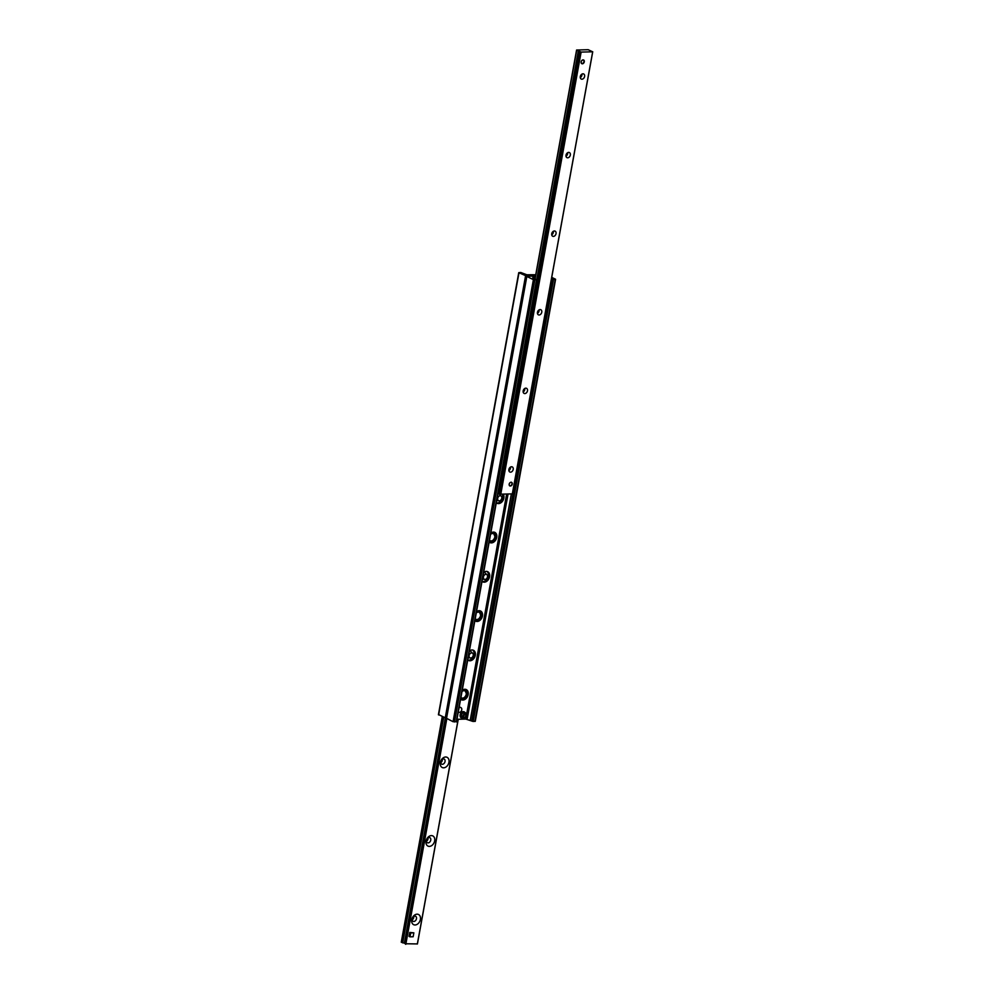 <?xml version="1.0" encoding="UTF-8"?>
<svg xmlns="http://www.w3.org/2000/svg" width="994" height="994" viewBox="0 0 994 994"><rect width="100%" height="100%" fill="white"/><g stroke="black" fill="none" stroke-linecap="round" stroke-linejoin="round"><path stroke-width="1.49" d="M535.281 277.276L532.784 277.5L533.02 278.37L536.822 279.774L533.405 279.637L526.596 276.344L535.517 276.009L526.969 276.233L518.744 272.654L520.819 272.505L526.857 274.766L535.741 274.742M438.689 714.624L446.281 718.289M460.843 699.416A5.653 4.113 115.1 0 0 466.882 693.961A5.653 4.113 115.1 0 0 465.577 689.339M462.222 690.271A5.653 4.113 -64.9 0 1 466.248 689.563A5.653 4.113 -64.9 0 1 468.162 694.558A5.653 4.113 -64.9 0 1 461.452 699.788A5.653 4.113 -64.9 0 1 460.607 699.204M467.988 660.115A5.653 4.113 115.1 0 0 474.026 654.673A5.653 4.113 115.1 0 0 472.722 650.039M469.367 650.983A5.653 4.113 -64.9 0 1 473.392 650.262A5.653 4.113 -64.9 0 1 475.306 655.27A5.653 4.113 -64.9 0 1 468.596 660.501A5.653 4.113 -64.9 0 1 467.752 659.904M475.132 620.828A5.653 4.113 115.1 0 0 481.171 615.373A5.653 4.113 115.1 0 0 479.853 610.751M476.511 611.683A5.653 4.113 -64.9 0 1 480.524 610.975A5.653 4.113 -64.9 0 1 482.45 615.969A5.653 4.113 -64.9 0 1 475.728 621.2A5.653 4.113 -64.9 0 1 474.883 620.616M482.264 581.527A5.653 4.113 115.1 0 0 488.315 576.073A5.653 4.113 115.1 0 0 486.998 571.451M483.656 572.395A5.653 4.113 -64.9 0 1 487.669 571.674A5.653 4.113 -64.9 0 1 489.582 576.682A5.653 4.113 -64.9 0 1 482.873 581.9A5.653 4.113 -64.9 0 1 482.028 581.316M489.408 542.239A5.653 4.113 115.1 0 0 495.447 536.785A5.653 4.113 115.1 0 0 494.142 532.15M490.787 533.095A5.653 4.113 -64.9 0 1 494.813 532.374A5.653 4.113 -64.9 0 1 496.727 537.381A5.653 4.113 -64.9 0 1 490.017 542.612A5.653 4.113 -64.9 0 1 489.172 542.016M496.553 502.939A5.653 4.113 115.1 0 0 502.591 497.485A5.653 4.113 115.1 0 0 502.256 494.13M503.175 494.105A5.653 4.113 -64.9 0 1 503.871 498.081A5.653 4.113 -64.9 0 1 497.162 503.312A5.653 4.113 -64.9 0 1 496.317 502.728M497.932 493.794A5.653 4.113 -64.9 0 1 499.075 493.123M446.542 718.302L453.065 721.706L456.246 721.656M456.954 719.296L465.764 719.072L473.181 721.495L475.033 721.135M551.732 277.363L555.596 279.264L553.521 279.426L551.583 278.233M581.925 74.128A2.82 2.05 -64.9 0 1 580.285 77.619M580.297 76.563A2.82 2.05 -64.9 0 1 583.652 73.954A2.82 2.05 -64.9 0 1 584.31 77.383A2.82 2.05 -64.9 0 1 581.254 79.06A2.82 2.05 -64.9 0 1 580.297 76.563M567.636 152.716A2.82 2.05 -64.9 0 1 565.996 156.207M566.021 155.151A2.82 2.05 -64.9 0 1 569.376 152.542A2.82 2.05 -64.9 0 1 570.034 155.971A2.82 2.05 -64.9 0 1 566.978 157.661A2.82 2.05 -64.9 0 1 566.021 155.151M553.36 231.304A2.82 2.05 -64.9 0 1 551.72 234.795M551.732 233.739A2.82 2.05 -64.9 0 1 555.087 231.13A2.82 2.05 -64.9 0 1 555.745 234.559A2.82 2.05 -64.9 0 1 552.689 236.249A2.82 2.05 -64.9 0 1 551.732 233.739M539.071 309.892A2.82 2.05 -64.9 0 1 537.431 313.383M537.456 312.34A2.82 2.05 -64.9 0 1 540.811 309.718A2.82 2.05 -64.9 0 1 541.469 313.147A2.82 2.05 -64.9 0 1 538.413 314.837A2.82 2.05 -64.9 0 1 537.456 312.34M524.795 388.48A2.82 2.05 -64.9 0 1 523.155 391.984M523.167 390.928A2.82 2.05 -64.9 0 1 526.522 388.306A2.82 2.05 -64.9 0 1 527.18 391.735A2.82 2.05 -64.9 0 1 524.124 393.425A2.82 2.05 -64.9 0 1 523.167 390.928M510.506 467.081A2.82 2.05 -64.9 0 1 508.866 470.572M508.891 469.516A2.82 2.05 -64.9 0 1 512.245 466.907A2.82 2.05 -64.9 0 1 512.904 470.336A2.82 2.05 -64.9 0 1 509.847 472.013A2.82 2.05 -64.9 0 1 508.891 469.516M512.295 484.09A2.05 1.491 -64.9 0 1 509.164 484.177A2.05 1.491 -64.9 0 1 512.295 484.09M584.286 61.79A2.05 1.491 -64.9 0 1 581.142 61.876A2.05 1.491 -64.9 0 1 584.286 61.79M588.187 49.7L592.66 51.8L581.13 52.098L576.582 50.023L588.187 49.7M512.32 493.869L592.673 51.8L512.32 493.869L500.79 494.167L581.13 52.098M499.05 493.024L499.833 488.75L499.05 493.036L500.79 494.167M498.156 492.589L499.112 492.726M411.752 919.698A5.653 4.113 -64.9 0 1 419.083 914.853A5.653 4.113 -64.9 0 1 417.381 924.209A5.653 4.113 -64.9 0 1 411.752 919.698M412.162 918.816A2.82 2.05 115.1 0 0 413.119 921.326A2.82 2.05 115.1 0 0 416.175 919.636A2.82 2.05 115.1 0 0 415.517 916.207A2.82 2.05 115.1 0 0 412.162 918.816M412.137 919.872A2.82 2.05 115.1 0 0 413.777 916.381M426.041 841.11A5.653 4.113 -64.9 0 1 433.359 836.265A5.653 4.113 -64.9 0 1 431.657 845.621A5.653 4.113 -64.9 0 1 426.041 841.11M426.438 840.228A2.82 2.05 115.1 0 0 427.395 842.738A2.82 2.05 115.1 0 0 430.452 841.048A2.82 2.05 115.1 0 0 429.793 837.619A2.82 2.05 115.1 0 0 426.438 840.228M426.426 841.284A2.82 2.05 115.1 0 0 428.054 837.793M440.317 762.522A5.653 4.113 -64.9 0 1 447.648 757.676A5.653 4.113 -64.9 0 1 445.946 767.033A5.653 4.113 -64.9 0 1 440.317 762.522M440.727 761.64A2.82 2.05 115.1 0 0 441.684 764.137A2.82 2.05 115.1 0 0 444.74 762.46A2.82 2.05 115.1 0 0 444.082 759.031A2.82 2.05 115.1 0 0 440.727 761.64M440.702 762.696A2.82 2.05 115.1 0 0 442.342 759.205M405.353 943.753L446.294 718.5L405.353 943.753L417.356 943.927M401.327 942.2L405.415 943.455M513.376 488.464L514.445 487.905L551.111 286.123L550.328 285.104M550.254 285.502L550.49 286.135M536.077 285.477L536.449 286.508L536.698 285.464L535.816 285.353M537.071 286.496L500.404 488.265L499.125 488.837L500.404 488.265M536.698 285.464L535.865 285.067M536.449 286.508L499.771 488.29M514.445 487.905L551.111 286.123M459.191 707.02A2.572 1.864 -64.9 0 1 459.911 707.144L460.868 707.591A2.572 1.864 -64.9 0 1 461.464 710.71A2.572 1.864 -64.9 0 1 458.681 712.251A2.572 1.864 -64.9 0 1 458.284 711.965M459.017 707.939A2.572 1.864 -64.9 0 1 460.868 707.591M410 936.845L409.043 936.398L409.764 932.459L413.852 932.832L413.144 936.758L410 936.845L410.721 932.919L413.852 932.832M409.764 932.459L410.721 932.919M509.624 485.83L509.574 485.805A2 1.454 115.1 0 0 511.276 482.177L511.326 482.202M509.226 484.128A1.802 1.305 -64.9 0 1 511.55 482.562A1.802 1.305 -64.9 0 1 511.028 485.532A1.802 1.305 -64.9 0 1 509.226 484.128M581.602 63.529L581.565 63.504A2 1.454 115.1 0 0 583.254 59.876M581.217 61.802A1.802 1.305 -64.9 0 1 583.553 60.274A1.802 1.305 -64.9 0 1 582.993 63.243A1.802 1.305 -64.9 0 1 581.217 61.802M464.968 712.437L465.527 713.021L462.608 718.066L461.763 717.991L464.968 712.437A3.28 2.386 -64.9 0 0 464.571 712.102L464.285 711.915A3.317 2.41 -64.9 0 1 464.422 712.015M465.515 712.785L465.527 713.021A2.994 2.174 -64.9 0 1 465.503 716.525A2.994 2.174 -64.9 0 1 462.608 718.066M461.763 717.991A3.28 2.386 -64.9 0 1 461.017 717.482L461.862 717.556L464.782 712.512L464.223 711.928A3.28 2.386 -64.9 0 1 464.571 712.102M497.696 498.342A2.684 1.951 115.1 0 0 499.572 500.827A2.684 1.951 115.1 0 0 501.51 499.112A2.684 1.951 115.1 0 0 501.585 496.54A2.684 1.951 115.1 0 0 499.448 495.907A2.684 1.951 115.1 0 0 497.696 498.342M483.419 576.93A2.684 1.951 115.1 0 0 485.296 579.415A2.684 1.951 115.1 0 0 487.234 577.713A2.684 1.951 115.1 0 0 487.308 575.128A2.684 1.951 115.1 0 0 485.171 574.495A2.684 1.951 115.1 0 0 483.419 576.93M469.131 655.518A2.684 1.951 115.1 0 0 471.007 658.003A2.684 1.951 115.1 0 0 472.945 656.301A2.684 1.951 115.1 0 0 473.02 653.717A2.684 1.951 115.1 0 0 470.883 653.095A2.684 1.951 115.1 0 0 469.131 655.518M492.415 532.25A4.883 3.541 -64.9 0 1 493.21 532.473A4.883 3.541 -64.9 0 1 493.248 532.498M478.139 610.838A4.883 3.541 -64.9 0 1 478.922 611.062A4.883 3.541 -64.9 0 1 478.959 611.086M463.85 689.426A4.883 3.541 -64.9 0 1 464.645 689.662A4.883 3.541 -64.9 0 1 464.683 689.674M518.967 272.865L438.627 714.934M525.553 275.947L445.213 718.016M526.82 276.556L405.49 944.213M533.405 279.637L453.065 721.706M534.822 279.91L454.494 721.992M536.524 279.873L456.196 721.942M533.343 277.326L533.132 278.519M533.964 277.314L533.691 278.817L533.989 277.314M534.374 277.276L534.076 278.954M534.499 277.301L534.188 278.979M506.667 494.018L465.764 719.072M508.071 493.981L467.143 719.234M511.351 493.894L470.274 719.991M552.068 278.606L550.838 285.365M513.96 488.315L471.728 720.675M552.204 279.065L550.987 285.763M514.221 488.091L471.864 721.135M553.521 279.426L473.181 721.495M555.224 279.389L474.883 721.458M500.504 494.117L580.844 52.048M499.224 493.509L500.144 488.489M536.922 286.073L579.564 51.439M499.174 493.484L500.081 488.539M536.884 285.986L579.514 51.402M536.748 285.601L579.39 50.967L536.748 285.589M498.615 492.651L499.311 488.824M536.3 285.278L578.955 50.57M536.735 279.662L578.384 50.495M535.095 279.202L576.731 50.098M535.008 279.19L576.644 50.073M458.184 719.271L417.343 944.002M442.318 716.662L401.315 942.262M443.585 717.258L402.595 942.871M443.684 717.308L402.694 942.896M445.287 718.053L404.347 943.294M445.846 718.215L404.931 943.381M446.803 718.774L405.813 944.3M461.862 717.556A2.994 2.174 -64.9 0 1 461.887 714.052A2.994 2.174 -64.9 0 1 464.782 712.512M464.77 712.276A3.193 2.323 115.1 0 0 461.651 713.916A3.193 2.323 115.1 0 0 461.638 717.68M462.384 718.19A3.193 2.323 115.1 0 0 462.421 718.202A3.193 2.323 115.1 0 0 465.503 716.55A3.193 2.323 115.1 0 0 465.552 712.835C466.546 715.978 465.503 717.78 462.421 718.202L461.477 717.904A3.317 2.41 -64.9 0 1 460.495 713.791A3.317 2.41 -64.9 0 1 464.285 711.915C460.21 712.437 459.278 714.438 461.477 717.904A3.317 2.41 -64.9 0 0 461.651 717.954M460.893 713.108A3.119 2.261 115.1 0 0 460.222 714.537M490.564 534.35A3.864 2.808 -64.9 0 1 493.745 533.877A3.864 2.808 -64.9 0 1 494.788 537.145A3.864 2.808 -64.9 0 1 492.539 540.512A3.864 2.808 -64.9 0 1 489.508 540.189M489.135 541.345C490.651 543.01 492.664 541.568 495.161 537.033L493.285 532.511A4.883 3.541 115.1 0 0 492.353 532.275M476.288 612.938A3.864 2.808 -64.9 0 1 479.456 612.466A3.864 2.808 -64.9 0 1 480.512 615.733A3.864 2.808 -64.9 0 1 478.251 619.1A3.864 2.808 -64.9 0 1 475.219 618.777M474.846 619.933C476.374 621.598 478.375 620.157 480.872 615.621L478.996 611.099A4.883 3.541 115.1 0 0 478.077 610.863M461.999 691.526A3.864 2.808 -64.9 0 1 465.18 691.054A3.864 2.808 -64.9 0 1 466.223 694.334A3.864 2.808 -64.9 0 1 463.974 697.689A3.864 2.808 -64.9 0 1 460.943 697.378M460.57 698.521C462.086 700.186 464.099 698.745 466.596 694.21L464.72 689.687A4.883 3.541 115.1 0 0 463.788 689.451M518.744 272.654L438.404 714.736M526.596 276.344L446.256 718.413M536.822 279.774L456.494 721.855M534.002 277.301L533.728 278.829M555.596 279.264L475.256 721.346M512.395 493.844L592.735 51.775M534.934 279.165L576.582 50.023M458.259 719.258L417.418 943.977M442.268 716.637L401.265 942.225M499.572 500.827L496.292 500.541M501.585 496.54L499.274 494.192M485.296 579.415L482.015 579.129M487.308 575.128L484.997 572.78M471.007 658.003L467.727 657.73M473.02 653.717L470.709 651.381"/></g></svg>
